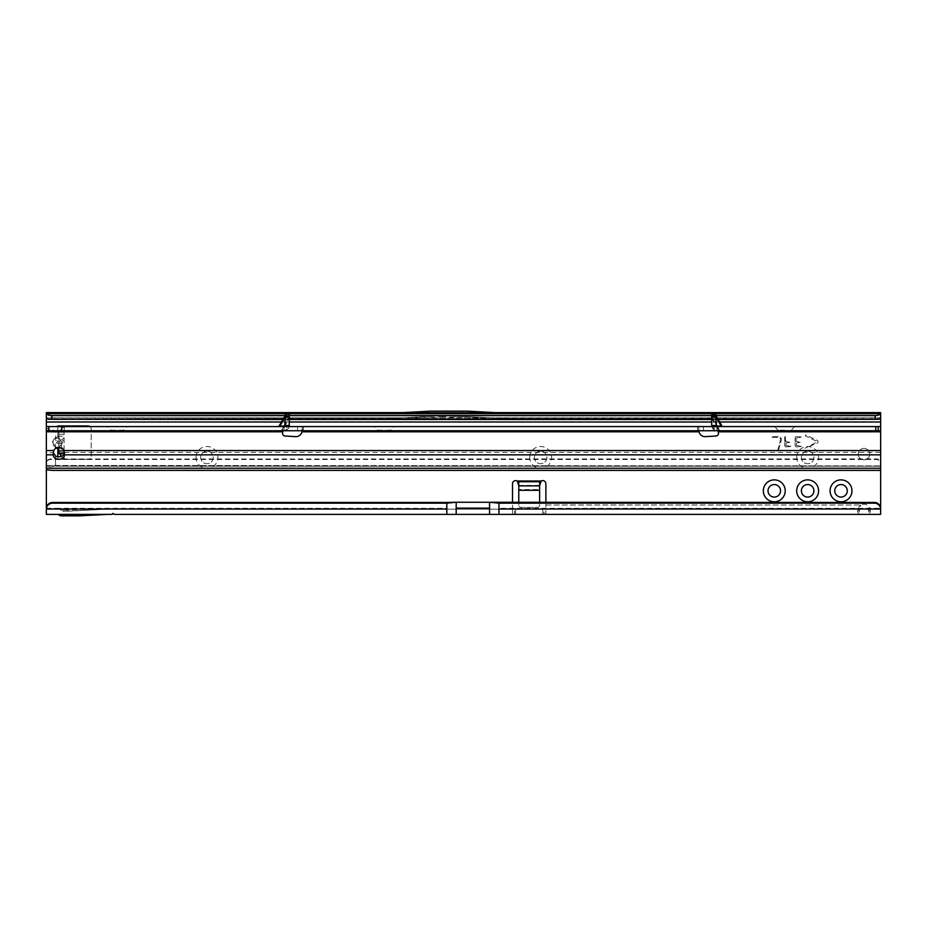 <?xml version="1.0" encoding="UTF-8"?>
<svg xmlns="http://www.w3.org/2000/svg" width="927" height="927" viewBox="0 0 927 927"><rect width="100%" height="100%" fill="white"/><g stroke="black" fill="none" stroke-linecap="round" stroke-linejoin="round"><path stroke-width="0.7" stroke-dasharray="4.63 3.48" d="M206.953 451.194A6.257 6.257 0 0 0 200.695 457.451A6.257 6.257 0 0 0 206.953 463.709A6.257 6.257 0 0 0 213.21 457.451A6.257 6.257 0 0 0 206.953 451.194A6.257 6.257 0 0 0 200.695 457.451A6.257 6.257 0 0 0 206.953 463.709A6.257 6.257 0 0 0 213.21 457.451A6.257 6.257 0 0 0 206.953 451.194M196.003 457.451A10.95 10.95 0 0 1 206.953 446.501A10.95 10.95 0 0 1 217.903 457.451A10.95 10.95 0 0 1 206.953 468.402A10.95 10.95 0 0 1 196.003 457.451M540.673 451.194A6.257 6.257 0 0 0 534.415 457.451A6.257 6.257 0 0 0 540.673 463.709A6.257 6.257 0 0 0 546.93 457.451A6.257 6.257 0 0 0 540.673 451.194A6.257 6.257 0 0 0 534.415 457.451A6.257 6.257 0 0 0 540.673 463.709A6.257 6.257 0 0 0 546.93 457.451A6.257 6.257 0 0 0 540.673 451.194M529.723 457.451A10.95 10.95 0 0 1 540.673 446.501A10.95 10.95 0 0 1 551.623 457.451A10.95 10.95 0 0 1 540.673 468.402A10.95 10.95 0 0 1 529.723 457.451M807.649 451.194A6.257 6.257 0 0 0 801.391 457.451A6.257 6.257 0 0 0 807.649 463.709A6.257 6.257 0 0 0 813.906 457.451A6.257 6.257 0 0 0 807.649 451.194A6.257 6.257 0 0 0 801.391 457.451A6.257 6.257 0 0 0 807.649 463.709A6.257 6.257 0 0 0 813.906 457.451A6.257 6.257 0 0 0 807.649 451.194M796.699 457.451A10.95 10.95 0 0 1 807.649 446.501A10.95 10.95 0 0 1 818.599 457.451A10.95 10.95 0 0 1 807.649 468.402A10.95 10.95 0 0 1 796.699 457.451M489.572 514.392L868.472 514.392L868.472 509.178L880.65 509.178L880.65 514.392L880.65 421.994L46.35 421.994L46.35 514.392L112.051 514.392L113.094 513.349L114.137 514.392L456.2 514.392M545.887 502.457L545.887 513.407L545.887 508.738L868.472 509.178L870.221 508.193L870.221 512.191L868.472 514.392L880.65 514.392L880.65 508.402L880.65 509.178L59.421 509.178L59.954 508.286L104.206 508.286L107.011 509.178L63.314 511.264A1.043 1.043 0 0 1 62.793 511.125L59.421 509.178L62.793 511.125L63.314 510.221L104.206 508.286L446.814 508.286L446.814 509.178M447.857 415.736L449.943 415.736L447.857 415.736L448.9 414.693L449.943 415.736M58.76 447.474L58.864 438.065L58.864 453.071L64.079 453.071L64.079 449.074L57.822 449.074L55.203 447.22C51.727 444.16 51.727 441.113 55.203 438.065L57.914 441.901L56.362 442.642L60.533 445.238L57.822 449.074L57.822 453.071L64.079 453.071M56.373 448.042L55.203 447.22C51.715 444.172 51.715 441.125 55.203 438.065L52.665 442.642L56.559 447.95M62.248 449.317A5.423 3.835 90 0 0 61.124 445.481L61.367 445.238A5.423 4.426 180 0 1 64.079 449.074L64.079 436.211A5.423 4.426 -0 0 1 61.367 440.047L57.914 441.901L61.367 441.901A5.423 4.426 180 0 0 64.079 438.065M61.367 445.238L61.367 443.384L62.491 442.642L61.367 441.901L61.367 440.047M863.964 448.378A5.736 5.736 0 0 0 858.228 454.114A5.736 5.736 0 0 0 863.964 459.85A5.736 5.736 0 0 0 869.7 454.114A5.736 5.736 0 0 0 863.964 448.378A5.736 5.736 0 0 0 858.228 454.114A5.736 5.736 0 0 0 863.964 459.85A5.736 5.736 0 0 0 869.7 454.114A5.736 5.736 0 0 0 863.964 448.378M774.277 484.566A6.257 6.257 0 0 0 768.019 490.823A6.257 6.257 0 0 0 774.277 497.081A6.257 6.257 0 0 0 780.534 490.823A6.257 6.257 0 0 0 774.277 484.566M807.649 484.566A6.257 6.257 0 0 0 801.391 490.823A6.257 6.257 0 0 0 807.649 497.081A6.257 6.257 0 0 0 813.906 490.823A6.257 6.257 0 0 0 807.649 484.566M841.021 484.566A6.257 6.257 0 0 0 834.763 490.823A6.257 6.257 0 0 0 841.021 497.081A6.257 6.257 0 0 0 847.278 490.823A6.257 6.257 0 0 0 841.021 484.566M46.35 421.994L46.35 417.822L880.65 417.822L402.839 417.822L388.911 418.552L442.642 415.736L402.839 417.822L46.35 418.007L46.35 412.608L880.65 412.608L880.65 421.994M777.475 451.194L780.464 440.058A2.086 2.086 0 0 0 778.448 437.428L771.357 437.428L771.577 436.594L778.448 436.594A2.92 2.92 0 0 1 781.264 440.267L778.344 451.194L777.475 451.194L780.464 440.058A2.086 2.086 0 0 0 778.448 437.428L771.357 437.428L771.577 436.594L778.448 436.594A2.92 2.92 0 0 1 781.264 440.267L778.344 451.194L777.475 451.194M870.221 512.191L867.081 505.006A6.257 6.257 0 0 0 860.847 505.006A6.257 6.257 0 0 1 867.081 505.006L870.221 508.193M721.982 426.061L716.768 426.455L716.919 427.266L721.913 426.582L880.65 426.582L880.65 463.627A4.171 4.125 0 0 0 876.478 459.491L50.521 459.491A4.171 4.125 0 0 0 46.35 463.627L46.35 426.582L279.131 426.582A1.043 0.869 -90 0 0 279.908 425.991L279.062 426.061M512.515 502.457L512.515 483.732A3.129 3.129 0 0 1 517.173 481.009L541.229 481.009A3.129 3.129 0 0 1 545.887 483.732L545.887 508.738M64.322 426.582L64.079 432.214L57.822 432.214L57.822 425.957L88.065 425.957A3.129 3.129 0 0 1 91.194 429.085A3.129 3.129 0 0 0 89.942 426.582M91.194 456.2L91.194 429.085L91.194 456.2A3.129 3.129 0 0 1 88.065 459.328A3.129 3.129 0 0 0 91.194 456.2M64.577 459.328L88.065 459.328L64.577 459.328L63.766 458.946L64.079 458.031L65.585 459.328L64.577 459.328M57.822 459.328L64.079 459.328L57.822 459.328L57.822 456.733L57.822 459.328M57.822 425.957L57.822 432.214L64.079 432.214L58.864 432.214L58.864 438.065M64.079 451.02L64.079 432.214L64.079 436.211L57.822 436.211L57.822 432.214L57.822 436.211L55.203 438.065L58.864 436.211L55.307 438.216L58.76 438.216L58.76 436.362M63.557 426.582L58.864 432.214L58.864 447.474M285.168 415.632L289.34 415.632M711.704 415.632L715.968 415.632M502.897 419.282L442.666 416.779L442.642 415.736L508.888 418.552C516.026 418.992 514.021 419.236 502.897 419.282L394.902 419.282C383.778 419.236 381.773 418.992 388.911 418.552M497.996 412.758L399.804 412.758M880.65 417.822L880.65 412.608L880.65 417.822M46.35 417.822L46.35 413.743M64.577 425.957L65.585 425.957M64.079 454.103L64.079 458.031M61.541 456.281L63.766 458.946M59.734 431.171L64.079 431.912M64.079 427.254L63.766 426.339M58.864 447.22L55.203 447.22L57.914 443.384L61.367 443.384A5.423 4.426 180 0 1 64.079 447.22M57.926 436.362L60.533 440.047M539.63 481.959L539.63 485.864M518.772 485.864L518.772 481.959M518.772 489.549L518.772 490.29L539.63 490.29L539.63 489.549L518.772 489.549M518.772 490.29L518.772 505.285A2.086 2.086 0 0 0 520.858 507.37L537.544 507.37A2.086 2.086 0 0 0 539.63 505.285L539.63 503.616L539.63 505.285A2.086 2.086 0 0 1 537.544 507.37L520.858 507.37A2.086 2.086 0 0 1 518.772 505.285L518.772 502.457M539.63 502.457L539.63 490.29M442.642 415.736L508.888 418.552M455.134 416.779L455.157 415.736M495.088 412.608L467.231 411.148L430.568 411.148L402.712 412.608M59.421 509.178L46.35 509.178L46.35 508.402L46.35 514.392L46.35 509.178L514.427 509.178L512.515 508.738L512.515 505.006L512.515 513.407L512.515 508.738M515.644 514.392L515.644 509.178L514.427 509.178L514.427 514.392L512.515 513.407M545.887 513.407L543.975 514.392L543.975 509.178L515.644 509.178M857.707 508.181L859.456 509.178L859.456 514.392L857.707 512.156L860.847 505.006L857.707 508.181L857.707 512.156M58.03 514.392L107.138 514.392L58.03 514.392L60.185 515.644A6.257 6.257 0 0 0 60.591 515.852L79.282 515.852L107.138 514.392M46.362 508.286L59.954 508.286L63.314 510.221L63.314 511.264A1.043 1.043 0 0 1 62.793 511.125A1.043 1.043 0 0 0 63.314 511.264L67.184 511.264A1.043 1.043 0 0 1 67.184 511.264L107.011 509.178M67.231 511.264L67.184 510.221L67.184 511.264M489.572 508.135L456.2 508.135L456.2 502.249L489.572 502.249L489.572 509.178M289.34 416.768L289.34 416.026L285.168 416.026L285.168 416.826L289.34 416.768M278.158 426.582L279.131 426.582L278.158 426.582M282.167 430.754L284.125 430.754L282.167 430.754L289.34 418.332L289.34 425.539C289.004 428.68 287.266 430.418 284.125 430.754C287.266 430.418 289.004 428.68 289.34 425.539C289.004 428.68 287.266 430.418 284.125 430.754L288.378 428.564L289.34 425.539L289.34 416.605L281.171 430.754M289.34 416.605L289.34 418.332M698.888 431.391L699.039 431.797A6.257 6.257 0 0 0 705.517 436.64L716.038 435.991A2.607 2.607 0 0 0 718.483 433.233L718.24 427.59L718.332 430.754L716.919 430.754L719.873 430.754L716.919 430.754C713.778 430.418 712.04 428.68 711.704 425.539L712.666 428.564L716.073 426.142A1.043 1.043 0 0 1 715.876 425.539L716.768 425.644L716.142 417.335M711.704 416.826L715.876 416.826L715.876 416.026L711.704 416.026L711.704 425.539C712.04 428.68 713.778 430.418 716.919 430.754C713.778 430.418 712.04 428.68 711.704 425.539L711.704 416.605L719.873 430.754M711.704 416.605L711.704 425.539M107.358 426.582L117.266 426.582L107.358 426.582L111.008 430.232L117.266 430.232L111.008 430.754L123.523 430.754L111.008 430.754M374.334 426.582L384.242 426.582L374.334 426.582L377.984 430.232L384.242 430.232L377.984 430.754L390.499 430.754L377.984 430.754M784.706 426.582L774.798 426.582L784.706 426.582M784.706 430.232L778.448 430.232L784.706 430.232M127.173 426.582L117.266 426.582L127.173 426.582L123.523 430.232L117.266 430.232L123.523 430.754M394.149 426.582L384.242 426.582L394.149 426.582L390.499 430.232L384.242 430.232L390.499 430.754M784.706 430.754L778.448 430.754L784.706 430.754M785.227 436.524L785.748 441.322L789.92 442.364L786.27 442.886L785.748 445.389L790.963 446.432L786.27 446.953A1.564 1.564 0 0 1 784.706 445.389L784.706 437.046L785.748 437.046L785.748 441.322L789.92 442.364L786.27 442.886L785.748 445.389L790.963 446.432L786.27 446.953A1.564 1.564 0 0 1 784.706 445.389L785.227 436.524M46.35 430.754L282.897 430.754L282.805 427.59L282.561 433.233A2.607 2.607 0 0 0 285.006 435.991L295.528 436.64A6.257 6.257 0 0 0 302.005 431.797L302.329 426.582L698.715 426.582L698.715 430.754L284.125 430.754L284.125 426.582L279.131 426.582L284.125 427.266L284.276 426.455L279.908 425.991M805.783 435.006L805.343 435.945L816.733 441.264L816.733 442.202L805.088 448.216L817.174 443.152A1.564 1.564 0 0 0 817.174 440.313L805.563 434.96L805.343 435.945L816.733 441.264L816.733 442.202L805.088 448.216L817.174 443.152A1.564 1.564 0 0 0 817.174 440.313L805.783 435.006M64.461 453.187A5.736 4.635 180 0 0 64.589 452.399L64.589 454.844M721.136 425.991A1.043 0.869 90 0 0 721.913 426.582L697.579 426.582L698.715 426.582L698.888 429.769M302.329 430.754L302.329 426.582L286.895 426.582L286.895 430.754M284.125 426.582L286.895 426.582M282.805 427.59L284.125 427.59L285.168 425.551A1.043 1.043 0 0 1 284.971 426.142L288.378 428.564M285.168 414.578L289.34 414.578L285.168 414.276L285.168 416.026M284.902 417.335L284.276 426.455L285.168 426.362L285.168 416.826M285.168 416.084L285.168 416.756M55.527 458.911L55.527 466.211L880.65 466.211L55.527 466.211L880.65 466.211L880.65 463.048A4.171 4.125 0 0 0 876.478 458.911L50.521 458.992C48.007 459.294 46.617 460.696 46.35 463.187L46.35 428.668C52.376 429.595 55.435 430.638 55.527 431.797L282.654 431.797M712.666 428.564C714.856 430.452 716.27 431.182 716.919 430.754L698.715 430.754M697.579 430.754L697.591 426.582L697.579 430.754M718.332 430.754L880.65 430.754L880.65 426.582L880.65 454.844M282.712 430.754L284.125 430.754M289.34 425.539L289.34 416.826M289.34 414.578L289.34 416.026M716.073 426.142L716.919 426.582L716.919 430.754M715.876 416.826L715.876 426.385L716.919 427.59L718.24 427.59M715.876 416.026L715.876 414.276L711.704 414.276L715.876 414.578M715.876 425.539L715.876 426.362A1.043 0.904 180 0 0 716.919 427.266L716.919 427.59M711.704 416.026L711.704 414.578M53.14 454.844L53.245 453.257M55.527 455.945L55.527 465.783L46.35 466.397L46.35 468.239M46.35 450.557L53.778 450.557L53.14 452.55L46.35 453.013L46.35 454.844M880.65 468.239L880.65 452.399L64.589 452.399L63.951 450.557A5.736 5.736 0 0 0 55.527 448.541L55.527 431.797M796.177 445.389L801.391 446.432L796.699 446.953A1.564 1.564 0 0 1 795.134 445.389L795.134 438.089A1.564 1.564 0 0 1 796.699 436.524L801.391 437.046L796.177 438.089L796.177 441.322L800.349 442.364L796.699 442.886L796.177 445.389L801.391 446.432L796.699 446.953A1.564 1.564 0 0 1 795.134 445.389L795.134 438.089A1.564 1.564 0 0 1 796.699 436.524L801.391 437.046L796.177 438.089L796.177 441.322L800.349 442.364L796.699 442.886L796.177 445.389M53.778 450.557L55.527 448.541M46.35 467.254L46.35 469.838L46.35 467.254L55.527 466.211L46.35 467.254M46.35 465.458L880.65 465.899L46.35 465.458M880.65 466.211L880.65 470.383L880.65 466.211M52.607 470.383L46.35 469.838M880.65 463.048L880.65 463.627M302.156 431.391L302.156 429.769M283.685 427.231L284.276 425.644L285.168 425.551M285.168 426.362A1.043 0.904 180 0 1 284.125 427.266L284.125 427.59M715.876 426.362L716.768 426.455L716.768 425.644L717.359 427.231M446.814 502.457L446.814 508.286M498.958 502.457L498.958 508.286L880.638 508.286M498.958 508.286L498.958 509.178M399.247 418.007L46.35 418.007M545.887 505.006L860.847 505.006L545.887 505.006M880.65 505.006L879.456 505.006M719.63 421.994L711.704 421.994M289.34 421.994L281.414 421.994M47.544 505.006L46.35 505.006M283.106 419.05L289.34 419.05M711.704 419.05L717.938 419.05M878.587 419.305L48.413 419.305M880.65 418.007L498.552 418.007M64.079 434.299L58.864 434.299M60.533 445.238L61.124 445.481M518.761 485.435L539.641 485.435M442.666 416.779L394.902 419.282M542.758 514.392L542.758 509.178M456.2 508.135L456.2 509.178M711.704 416.883L719.711 430.754M718.39 431.797L880.65 431.797M302.005 431.797L699.039 431.797M63.951 450.557L880.65 450.557M876.478 458.911L876.478 459.491M297.59 426.582L297.59 430.754M303.453 426.582L303.453 430.754L303.465 426.582M703.454 426.582L703.454 430.754M714.149 426.582L714.149 430.754M711.704 418.332L718.877 430.754M289.34 416.883L281.333 430.754M282.851 419.502L289.34 419.502M711.704 419.502L718.193 419.502M778.448 430.754L774.798 426.582M53.14 454.798L53.14 452.527M794.613 426.582L790.963 430.754"/><path stroke-width="1.39" d="M841.021 484.566A6.257 6.257 0 0 0 834.763 490.823A6.257 6.257 0 0 0 841.021 497.081A6.257 6.257 0 0 0 847.278 490.823A6.257 6.257 0 0 0 841.021 484.566M830.071 490.823A10.95 10.95 0 0 1 841.021 479.873A10.95 10.95 0 0 1 851.971 490.823A10.95 10.95 0 0 1 841.021 501.774A10.95 10.95 0 0 1 830.071 490.823M807.649 484.566A6.257 6.257 0 0 0 801.391 490.823A6.257 6.257 0 0 0 807.649 497.081A6.257 6.257 0 0 0 813.906 490.823A6.257 6.257 0 0 0 807.649 484.566M796.699 490.823A10.95 10.95 0 0 1 807.649 479.873A10.95 10.95 0 0 1 818.599 490.823A10.95 10.95 0 0 1 807.649 501.774A10.95 10.95 0 0 1 796.699 490.823M774.277 484.566A6.257 6.257 0 0 0 768.019 490.823A6.257 6.257 0 0 0 774.277 497.081A6.257 6.257 0 0 0 780.534 490.823A6.257 6.257 0 0 0 774.277 484.566M763.327 490.823A10.95 10.95 0 0 1 774.277 479.873A10.95 10.95 0 0 1 785.227 490.823A10.95 10.95 0 0 1 774.277 501.774A10.95 10.95 0 0 1 763.327 490.823M56.559 447.95L57.926 448.923L57.822 453.071L58.864 453.071L58.864 447.474M57.926 448.923L56.373 448.042M46.35 428.668L46.362 508.286A6.257 6.199 0 0 1 52.607 502.457L446.814 502.457L446.814 503.176L456.2 502.249L874.393 502.457A6.257 6.199 0 0 1 880.638 508.286L880.65 470.383L52.607 470.383L880.65 470.383L880.65 430.754L46.35 430.754L46.35 413.743A6.257 3.592 0 0 0 51.866 415.632L285.168 415.632M52.607 502.457L52.607 503.176L446.814 503.176L446.814 514.392L114.137 514.392L113.094 513.349L112.051 514.392L46.35 514.392L46.362 509.004L446.814 509.004M52.607 503.176A6.257 6.199 180 0 0 46.362 509.004L46.362 508.286M498.958 502.457L498.958 514.392L456.2 514.392L489.572 514.392L489.572 502.249L498.958 503.176L874.393 503.176L874.393 502.457M498.958 514.392L880.65 514.392L880.65 508.402M489.572 508.135L456.2 508.135L456.2 514.392L446.814 514.392M518.772 502.457L518.772 481.959A3.129 2.213 0 0 0 518.761 481.739L517.173 481.009A3.129 3.129 0 0 0 512.515 483.732L512.515 502.457M545.887 502.457L545.887 483.732A3.129 3.129 0 0 0 541.229 481.009L539.641 481.739A3.129 2.213 0 0 0 539.63 481.959L539.63 502.457M717.938 419.05L878.587 419.305A6.257 3.592 180 0 0 880.65 418.007L880.65 430.754M57.822 426.582L57.822 425.957L57.822 426.582M89.942 426.582A3.129 3.129 0 0 0 88.065 425.957L57.822 425.957M64.079 451.02L64.079 453.071L58.864 453.071L61.541 456.281M289.34 415.632L711.704 415.632M715.968 415.632L875.134 415.632A6.257 3.592 0 0 0 880.65 413.743L880.65 412.608L495.088 412.608M282.851 419.502L48.413 419.305A6.257 3.592 180 0 1 46.35 418.007M48.413 419.305L283.106 419.05M718.193 419.502L878.587 419.305M880.65 418.007L880.65 413.743L46.35 413.743L46.35 412.608L402.712 412.608M497.996 412.758L399.804 412.758L430.568 411.148L467.231 411.148L497.996 412.758M46.35 417.822L46.35 413.743M64.079 453.071L64.079 454.103M64.079 453.373L59.734 454.114M65.585 425.957L64.079 427.254L63.557 426.582M63.766 426.339L64.577 425.957M518.761 481.739L518.761 485.435L517.173 481.009L541.229 481.009L539.641 485.435L539.641 481.739L518.761 481.739M498.958 509.004L880.638 509.004A6.257 6.199 180 0 0 874.393 503.176M880.65 509.746L880.638 508.286M46.35 509.746L46.35 508.402M107.138 514.392L79.282 515.852L60.591 515.852A6.257 6.257 0 0 1 60.185 515.644L58.03 514.392M456.2 508.135L456.2 502.249L446.814 502.457M721.913 426.582A1.043 0.869 90 0 1 721.136 425.991L721.982 426.061A1.043 1.043 0 0 0 722.886 426.582M278.158 426.582A1.043 1.043 0 0 0 279.062 426.061L284.902 425.991A1.043 0.684 180 0 0 285.168 425.539L284.971 426.142A1.043 1.043 0 0 1 284.125 426.582L285.586 426.582M285.168 415.215L284.902 417.335L285.029 415.736L279.062 426.061M715.876 415.215L716.142 417.335L716.015 415.736L721.982 426.061M282.897 430.754L282.561 433.233A2.607 2.607 0 0 0 285.006 435.991L295.528 436.64A6.257 6.257 0 0 0 302.005 431.797L302.156 429.769L302.005 431.797L699.039 431.797A6.257 6.257 0 0 0 705.517 436.64L716.038 435.991A2.607 2.607 0 0 0 718.483 433.233L718.147 430.754M58.864 459.259A5.736 4.635 180 0 0 64.589 454.844L63.951 450.557A5.736 5.736 0 0 0 53.778 450.557L53.14 454.844A5.736 4.635 180 0 0 58.864 459.259M53.14 452.55L55.527 455.945A5.736 4.635 180 0 0 58.864 456.814A5.736 4.635 180 0 0 64.461 453.187M46.35 426.582L880.65 426.582M289.34 414.578L289.34 416.084L285.168 416.084L285.168 425.539L289.34 425.539L289.236 426.582L289.34 416.756L285.168 416.756L285.168 414.276L289.34 414.276L285.168 414.578M289.34 416.084L289.34 416.756M715.459 426.582L716.919 426.582A1.043 1.043 0 0 1 716.073 426.142L715.876 416.756L711.704 416.756L711.704 416.084L715.876 416.084L715.876 416.756M715.876 414.578L711.704 414.578L715.876 414.276L715.876 416.084M711.809 426.582L711.704 425.539L711.809 426.582M715.876 416.883A1.043 0.684 180 0 0 716.142 417.335L716.142 425.991A1.043 0.684 180 0 1 715.876 425.539L711.704 425.539L711.704 416.756M711.704 414.578L711.704 416.084M46.35 469.838L52.607 470.383M302.156 431.391L302.329 430.754M698.715 430.754L698.888 431.391M875.76 426.582L875.76 430.754M61.669 426.582L61.669 430.754M279.131 426.582A1.043 0.869 90 0 0 279.908 425.991L284.902 417.335A1.043 0.684 180 0 0 285.168 416.883M879.456 505.006L880.65 505.006M880.65 421.994L719.63 421.994M711.704 421.994L289.34 421.994M281.414 421.994L46.35 421.994M46.35 505.006L47.544 505.006M57.822 453.071L57.822 456.733L57.822 453.071M518.772 485.864L539.63 485.864M51.866 415.632L51.866 419.05M289.34 419.05L711.704 419.05M875.134 419.05L875.134 415.632M64.067 450.985L58.864 450.985M58.76 448.923L58.76 447.474M518.772 490.29L539.63 490.29M64.589 454.844L880.65 454.844M46.35 454.844L53.14 454.844M46.35 468.239L880.65 468.239M46.35 431.797L282.654 431.797M46.35 450.557L53.778 450.557M63.951 450.557L880.65 450.557M718.39 431.797L880.65 431.797M878.205 426.582L878.205 430.754M48.795 426.582L48.795 430.754M716.142 417.335L721.136 425.991L716.142 425.991A1.043 0.869 90 0 0 716.919 426.582M284.125 426.582A1.043 0.869 90 0 0 284.902 425.991L284.902 417.335M289.34 419.502L711.704 419.502"/></g></svg>
